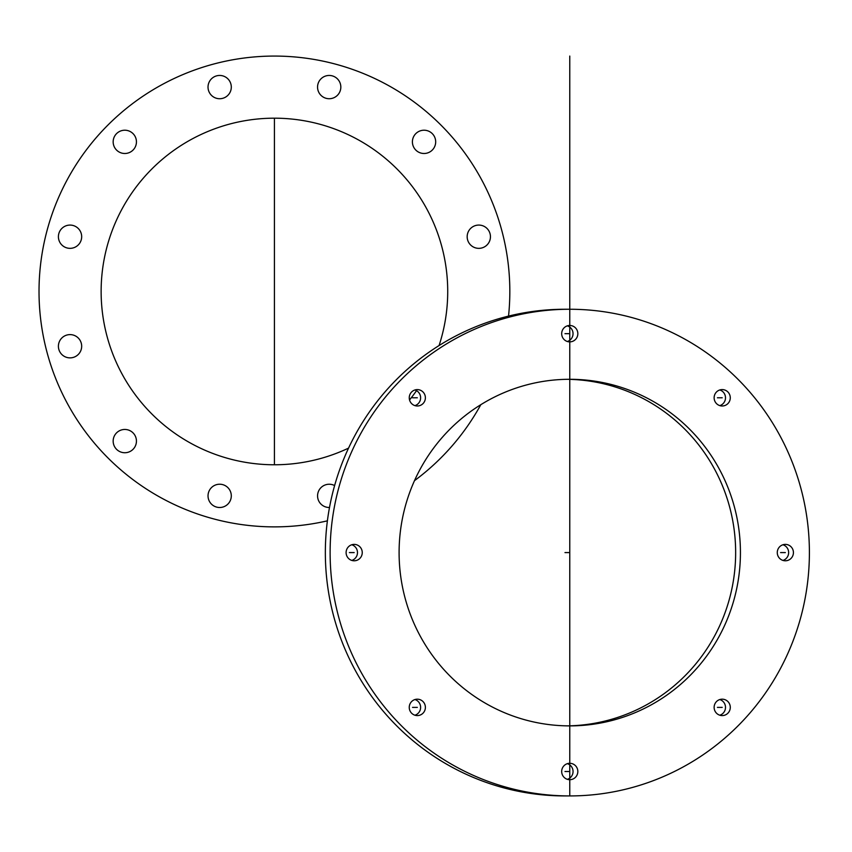 <?xml version="1.0" encoding="UTF-8"?>
<svg xmlns="http://www.w3.org/2000/svg" width="852" height="852" viewBox="0 0 852 852"><rect width="100%" height="100%" fill="white"/><g stroke="black" fill="none" stroke-linecap="round" stroke-linejoin="round"><path stroke-width="1.28" d="M348.553 448.12A173.297 173.297 0 0 1 101.132 291.48A173.297 173.297 0 0 1 274.429 118.183A173.297 173.297 0 0 1 439.068 345.55M416.532 390.663A173.297 173.297 0 0 1 409.535 399.993M508.537 316.103A235.397 235.397 0 0 0 274.429 56.072A235.397 235.397 0 0 0 39.022 291.48A235.397 235.397 0 0 0 327.392 520.838M414.477 480.677A235.397 235.397 0 0 0 480.816 404.689M70.034 225.077A11.64 11.64 0 0 0 58.405 236.718A11.64 11.64 0 0 0 70.034 248.347A11.64 11.64 0 0 0 81.675 236.718A11.64 11.64 0 0 0 70.034 225.077M130.622 131.772A11.64 11.64 0 0 0 114.722 136.032A11.64 11.64 0 0 0 118.982 151.933A11.64 11.64 0 0 0 134.882 147.673A11.64 11.64 0 0 0 130.622 131.772M229.742 81.27A11.64 11.64 0 0 0 213.841 77.01A11.64 11.64 0 0 0 209.581 92.911A11.64 11.64 0 0 0 225.482 97.171A11.64 11.64 0 0 0 229.742 81.27M340.832 87.096A11.64 11.64 0 0 0 329.192 75.455A11.64 11.64 0 0 0 317.551 87.096A11.64 11.64 0 0 0 329.192 98.725A11.64 11.64 0 0 0 340.832 87.096M434.126 147.673A11.64 11.64 0 0 0 429.866 131.772A11.64 11.64 0 0 0 413.965 136.032A11.64 11.64 0 0 0 418.225 151.933A11.64 11.64 0 0 0 434.126 147.673M484.628 246.792A11.64 11.64 0 0 0 488.888 230.892A11.64 11.64 0 0 0 472.988 226.632A11.64 11.64 0 0 0 468.728 242.532A11.64 11.64 0 0 0 484.628 246.792M334.612 485.565A11.64 11.64 0 0 0 319.117 501.679A11.64 11.64 0 0 0 329.49 507.494M208.026 495.864A11.64 11.64 0 0 0 219.656 507.504A11.64 11.64 0 0 0 231.297 495.864A11.64 11.64 0 0 0 219.656 484.224A11.64 11.64 0 0 0 208.026 495.864M114.722 435.276A11.64 11.64 0 0 0 118.982 451.177A11.64 11.64 0 0 0 134.882 446.917A11.64 11.64 0 0 0 130.622 431.016A11.64 11.64 0 0 0 114.722 435.276M64.219 336.167A11.64 11.64 0 0 0 59.959 352.057A11.64 11.64 0 0 0 75.86 356.317A11.64 11.64 0 0 0 80.12 340.427A11.64 11.64 0 0 0 64.219 336.167M809.4 552.586A243.331 239.636 -90 0 1 569.764 795.928A243.331 239.636 -90 0 1 330.118 552.586A243.331 239.636 -90 0 1 569.764 309.255A243.331 239.636 -90 0 1 809.4 552.586M740.431 552.586A173.297 170.666 90 0 0 569.764 379.289A173.297 170.666 90 0 0 399.098 552.586A173.297 170.666 90 0 0 569.764 725.883A173.297 170.666 90 0 0 740.431 552.586M577.837 771.497A8.2 8.073 -90 0 1 569.764 779.697A8.2 8.073 -90 0 1 561.681 771.497A8.2 8.073 -90 0 1 569.764 763.296A8.2 8.073 -90 0 1 577.837 771.497M727.917 701.579A8.2 8.073 -90 0 1 722.208 715.584A8.2 8.073 -90 0 1 714.743 704.242A8.2 8.073 -90 0 1 727.917 701.579M785.352 544.385A8.2 8.073 -90 0 1 793.425 552.586A8.2 8.073 -90 0 1 785.352 560.786A8.2 8.073 -90 0 1 777.269 552.586A8.2 8.073 -90 0 1 785.352 544.385M716.489 391.995A8.2 8.073 -90 0 1 729.663 394.657A8.2 8.073 -90 0 1 722.208 405.989A8.2 8.073 -90 0 1 716.489 391.995M561.681 333.675A8.2 8.073 -90 0 1 569.764 325.475A8.2 8.073 -90 0 1 577.837 333.675A8.2 8.073 -90 0 1 569.764 341.876A8.2 8.073 -90 0 1 561.681 333.675M411.612 403.592A8.2 8.073 -90 0 1 417.32 389.598A8.2 8.073 -90 0 1 424.775 400.93A8.2 8.073 -90 0 1 411.612 403.592M354.176 560.786A8.2 8.073 -90 0 1 346.104 552.586A8.2 8.073 -90 0 1 354.176 544.385A8.2 8.073 -90 0 1 362.249 552.586A8.2 8.073 -90 0 1 354.176 560.786M423.029 713.177A8.2 8.073 -90 0 1 409.855 710.515A8.2 8.073 -90 0 1 417.32 699.183A8.2 8.073 -90 0 1 423.029 713.177M567.368 725.872A173.297 170.666 90 0 0 735.649 552.586A173.297 170.666 90 0 0 567.368 379.31M569.764 56.072L569.764 795.928L564.982 795.928A243.331 239.636 -90 0 1 325.347 552.586A243.331 239.636 -90 0 1 564.982 309.255L569.764 309.255M567.368 763.669A8.2 8.073 -90 0 1 567.368 779.335M719.812 699.545A8.2 8.073 -90 0 1 719.812 715.211M782.956 544.758A8.2 8.073 -90 0 1 782.956 560.424M719.812 389.96A8.2 8.073 -90 0 1 719.812 405.627M567.368 325.847A8.2 8.073 -90 0 1 567.368 341.503M414.935 389.96A8.2 8.073 -90 0 1 414.935 405.627M351.791 544.758A8.2 8.073 -90 0 1 351.791 560.424M414.935 699.545A8.2 8.073 -90 0 1 414.935 715.211M274.429 118.183L274.429 464.777M564.982 552.586L569.764 552.586M569.764 771.497L564.982 771.497M722.208 707.384L717.427 707.384M785.352 552.586L780.57 552.586M722.208 397.788L717.427 397.788M569.764 333.675L564.982 333.675M417.32 397.788L412.538 397.788M354.176 552.586L349.395 552.586M417.32 707.384L412.538 707.384"/></g></svg>

